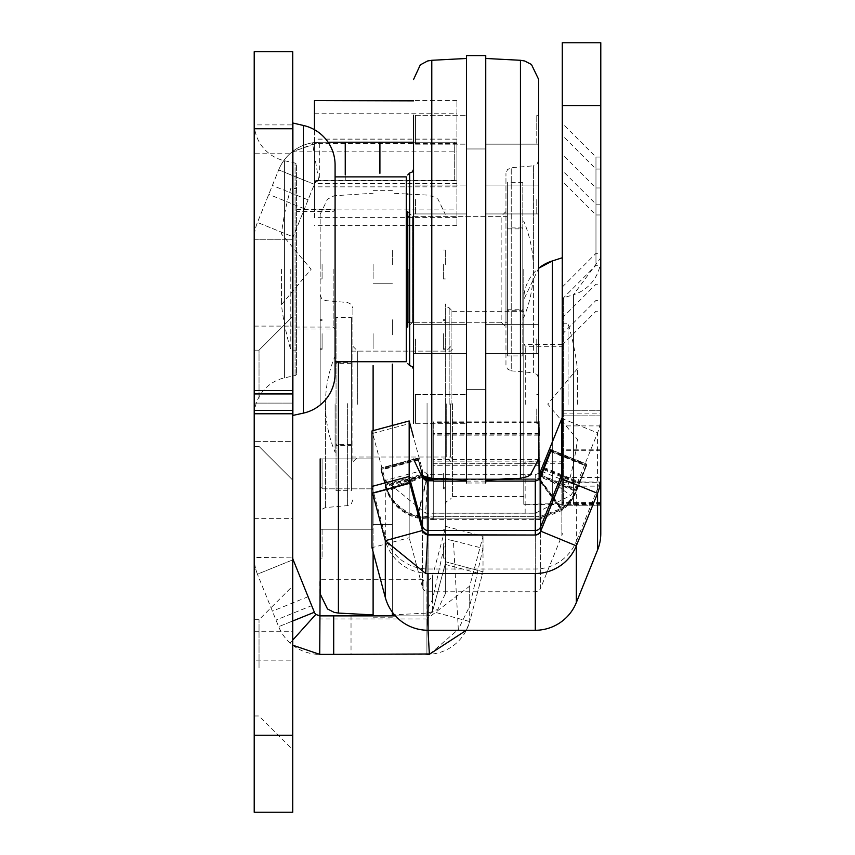 <?xml version="1.0" encoding="UTF-8"?>
<svg xmlns="http://www.w3.org/2000/svg" width="855" height="855" viewBox="0 0 855 855"><rect width="100%" height="100%" fill="white"/><g stroke="black" fill="none" stroke-linecap="round" stroke-linejoin="round"><path stroke-width="0.64" stroke-dasharray="4.28 3.21" d="M292.72 122.97L292.72 415.626L292.72 122.97M335.085 176.878L335.085 361.718M296.578 164.951L296.578 373.646L296.578 164.951A1.924 1.924 0 0 0 295.06 163.07L284.597 160.761L284.597 377.835L284.597 160.761A38.699 38.699 0 0 1 254.213 122.97L254.213 415.626L254.213 122.97M296.578 373.646A1.924 1.924 0 0 1 295.06 375.527L284.597 377.835A38.699 38.699 0 0 0 254.213 415.626M296.578 269.293L296.578 350.165L296.578 269.293M292.72 398.302L292.72 316.468L292.72 398.302M259.033 398.302L259.033 350.165L259.033 398.302M292.72 667.851L292.72 586.017L292.72 667.851M259.033 667.851L259.033 619.715L259.033 667.851M254.213 398.302L254.213 350.165L254.213 398.302M254.213 667.851L254.213 619.715L254.213 667.851M319.033 180.768L319.717 180.726A5.771 5.771 0 0 0 314.362 184.338L315.805 180.768L319.033 180.768A5.771 5.771 0 0 0 314.362 184.338L293.147 236.867L314.362 184.338A5.771 5.771 0 0 1 319.717 180.726L456.923 180.726L456.923 142.219L456.923 151.848L456.923 142.219L318.37 142.24L292.154 151.848L319.717 142.219L312.46 142.817A44.278 44.278 0 0 0 278.666 169.921A44.278 44.278 0 0 1 319.717 142.219L456.923 142.219L319.717 142.219L456.923 142.219L456.923 100.569L456.923 142.219L328.085 142.219M427.489 617.225L429.552 654.289L458.323 629.408L453.407 540.766L445.829 539.045L432.491 599.697L427.094 610L429.37 654.299L427.308 617.246M423.118 580.438L423.118 615.867L423.118 580.438L429.68 579.733L432.491 576.152L432.491 611.582L445.829 561.821L432.491 611.582L469.694 621.553A44.278 44.278 0 0 1 426.912 654.374L319.717 654.374A44.278 44.278 0 0 1 278.666 626.672L257.441 574.154L278.666 626.672L292.72 620.997M395.395 615.867L426.912 615.867L423.118 615.867L423.118 579.722L423.118 615.867L426.912 615.867L319.717 615.867A5.771 5.771 0 0 1 314.362 612.255L311.701 605.65L275.994 620.067M432.491 599.697L432.491 576.152L445.829 526.402L483.022 536.363L469.694 586.124L426.912 618.945L426.912 654.374L426.912 615.867L428.034 630.274M426.912 615.867L426.912 580.438L426.912 615.867A5.771 5.771 0 0 0 427.233 615.857L432.491 611.582A5.771 5.771 0 0 1 426.912 615.867A5.771 5.771 0 0 0 427.233 615.857M413.542 142.219L319.717 142.219L456.923 142.219L454.294 142.219L456.923 142.219L456.923 225.346L456.923 139.076L456.923 180.726L315.826 180.726L314.448 184.146L315.805 180.768M407.76 180.726L315.826 180.726L319.717 180.726L318.776 180.811L312.46 142.817M318.776 180.811A5.771 5.771 0 0 0 314.362 184.338L315.826 180.726L314.448 180.726L314.448 143.469L456.923 143.469M314.448 100.847L314.448 142.24L318.37 142.24M406.317 180.726L319.717 180.726L319.717 142.219L314.448 142.219L314.448 180.726L315.826 180.726M292.72 403.111L292.72 326.097L292.72 403.111L254.213 403.111L254.213 326.097L254.213 518.632L254.213 403.111L292.72 403.111M292.72 441.618L292.72 518.632L292.72 441.618L254.213 441.618L292.72 441.618M292.72 153.772L292.72 124.894L254.213 124.894L254.213 153.772L292.72 153.772L292.72 660.145L254.213 660.145L254.213 812.25L292.72 812.25L292.72 660.145M292.72 124.894L292.72 51.728L254.213 51.728L254.213 124.894M453.407 540.766L483.022 548.365L483.022 536.363L483.022 571.792L469.694 621.553L466.328 630.274M483.022 571.792L445.829 561.821L483.022 571.792L469.694 621.553L469.694 586.124L469.694 606.163L458.323 629.408M254.213 153.772L254.213 239.026A44.278 44.278 0 0 1 257.441 222.439L278.666 169.921L257.441 222.439A44.278 44.278 0 0 0 254.213 239.026L254.213 557.567L292.72 557.139L254.213 557.139L254.213 660.145M308.089 199.878L272.392 185.45M292.72 557.567A5.771 5.771 0 0 0 293.147 559.726L311.701 605.65M254.213 239.261L292.72 239.261L254.213 239.261M254.213 631.268L292.72 631.268M292.72 128.742L254.213 128.742M293.147 559.726L257.441 574.154A44.278 44.278 0 0 1 254.213 557.567A44.278 44.278 0 0 0 257.441 574.154L292.72 559.897M293.147 236.867A5.771 5.771 0 0 0 292.72 239.026A5.771 5.771 0 0 1 293.147 236.867L257.441 222.439L293.147 236.867M292.72 640.106L290.112 643.013L292.72 645.194M290.112 643.013A44.278 44.278 0 0 1 278.666 626.672L314.362 612.255M456.923 139.173L314.448 139.173L314.448 143.469M314.448 139.173L314.448 142.24M314.448 129.693L314.448 180.234L456.923 180.234M315.613 142.411L314.448 142.411M456.923 183.515L314.448 183.515L314.448 142.219L319.717 142.219M314.448 183.515L314.448 180.234M456.923 217.598L314.448 217.598L314.448 184.146L314.448 209.924L456.923 209.924M314.448 217.598L314.448 209.924M319.717 654.374L319.717 618.945L319.717 654.374M429.37 654.299L429.37 654.299A44.278 44.278 0 0 1 426.912 654.374L426.912 618.945L319.717 618.945M423.118 579.722L320.165 579.722M319.717 615.867L319.717 579.722M483.022 548.365L469.694 606.163M445.829 561.821L445.829 539.045M427.094 610L429.531 653.99M292.154 151.848L456.923 151.848M466.488 199.504L466.488 213.942L466.488 199.504M413.542 199.504L413.542 213.942L413.542 185.065L466.488 185.065L413.542 185.065M538.693 199.504L538.693 213.942L538.693 199.504M485.747 199.504L485.747 213.942L485.747 199.504M466.488 129.714L466.488 115.265L466.488 129.714M485.747 129.714L485.747 115.265L485.747 129.714M466.488 339.093L466.488 353.532L466.488 339.093M413.542 339.093L413.542 353.532L413.542 339.093M538.693 339.093L538.693 353.532L538.693 324.654L485.747 324.654L485.747 353.532L485.747 324.654L485.747 339.093L485.747 324.654L538.693 324.654M466.488 408.882L466.488 423.332L466.488 408.882M413.542 408.882L413.542 394.444L413.542 408.882M538.693 408.882L538.693 394.444L538.693 408.882M485.747 408.882L485.747 423.332L485.747 408.882M505.957 211.538L501.148 216.347L412.58 216.347L407.76 211.538L407.76 327.059L407.76 269.293L407.76 327.059L412.58 322.25L412.58 216.347L412.58 322.25L501.148 322.25L501.148 216.347L501.148 322.25L505.957 327.059L505.957 173.512L505.957 327.059M413.542 269.293L413.542 216.347M505.957 365.085L505.957 269.293L505.957 365.085L507.507 369.018L511.237 370.846L511.237 167.751L511.237 370.846L533.413 372.78L533.413 269.293L533.413 372.78L537.143 374.608L538.693 378.541L538.693 79.515M538.693 459.082L538.693 160.056L537.143 163.989L533.413 165.817L533.413 269.293L533.413 165.817L511.237 167.751L507.507 169.579L505.957 173.512M485.747 55.586L485.747 483.011L466.488 483.011L466.488 55.586M415.466 423.332L466.488 423.332L413.542 423.332L413.542 394.444L466.488 394.444L415.466 394.444L415.466 423.332L415.466 394.444M413.542 129.714L413.542 144.153L413.542 129.714M413.542 353.532L466.488 353.532L413.542 353.532L413.542 324.654L466.488 324.654L413.542 324.654M415.466 144.153L466.488 144.153L413.542 144.153L413.542 115.265L466.488 115.265L415.466 115.265L415.466 144.153L415.466 115.265M538.693 129.714L538.693 144.153L485.747 144.153L536.769 144.153L536.769 129.714L536.769 144.153M538.693 213.942L485.747 213.942L538.693 213.942L538.693 185.065L485.747 185.065L538.693 185.065M536.769 408.882L536.769 423.332L536.769 408.882M415.466 339.093L415.466 353.532L415.466 339.093M536.769 339.093L536.769 353.532L536.769 339.093M415.466 199.504L415.466 213.942L415.466 199.504M536.769 199.504L536.769 213.942L536.769 199.504M466.488 269.293L466.488 389.634L466.488 269.293M485.747 269.293L485.747 389.634L485.747 269.293M536.769 129.714L536.769 115.265L536.769 129.714M523.773 269.293L523.773 317.429L523.773 269.293M522.8 269.293L522.8 317.429L522.8 269.293M507.4 269.293L507.4 322.25L507.4 269.293M406.317 361.718L406.317 176.878M290.796 269.293L290.796 350.165L290.796 269.293M281.423 269.293L281.423 304.701L281.423 269.293M296.578 350.165L290.796 350.165A288.808 288.808 0 0 1 281.423 304.701L311.124 269.293L281.423 233.896A288.808 288.808 0 0 1 290.796 188.431L296.578 188.431M522.8 310.696L522.8 227.9L522.8 310.696L507.4 310.696L507.4 227.9L507.4 310.696M522.8 227.9L507.4 227.9M522.8 355.937L522.8 182.66L522.8 355.937L507.4 355.937L507.4 182.66L507.4 355.937M522.8 182.66L507.4 182.66M562.28 262.742L562.28 344.928L562.28 262.742M595.967 263.319L595.967 214.968L595.967 263.319M562.28 251.947L562.28 334.134L562.28 251.947M595.967 252.514L595.967 204.163L595.967 252.514M562.28 235.745L562.28 317.921L562.28 235.745M595.967 236.311L595.967 187.961L595.967 236.311M562.28 216.839L562.28 299.026L562.28 216.839M595.967 217.405L595.967 169.066L595.967 217.405M562.28 204.858L562.28 287.045L562.28 204.858M595.967 205.424L595.967 157.074L595.967 205.424M552.309 442.099L552.309 504.642L562.28 504.653L562.28 257.75L562.28 503.723L552.309 503.745L552.309 260.957M523.773 504.055L523.773 299.603A40.431 40.431 0 0 1 538.693 268.235L523.773 299.603L523.773 504.322L552.309 503.745M523.773 404.34L523.773 344.383L523.773 404.34M562.28 404.34L562.28 344.383L562.28 404.34M563.637 504.343L562.28 504.322L563.637 504.033L563.637 297.764L563.637 504.343L600.787 504.653L600.787 505.262L600.787 486.142L562.28 486.142L562.28 415.872L562.28 476.716M562.28 504.055L562.28 299.603A1.924 1.924 0 0 1 563.637 297.764L573.47 294.729L573.47 504.386M563.637 297.764L562.28 299.603L562.28 504.322M600.787 262.891L600.787 311.241L600.787 262.891M600.787 252.086L600.787 300.436L600.787 252.086M600.787 235.884L600.787 284.234L600.787 235.884M600.787 216.988L600.787 265.328L600.787 216.988M600.787 204.997L600.787 253.347L600.787 204.997M600.787 476.716L600.787 416.3A44.278 44.278 0 0 1 597.56 432.887L576.334 485.405A44.278 44.278 0 0 1 570.563 495.579L535.283 513.214L428.088 513.224A44.278 44.278 0 0 1 425.63 513.16L385.306 480.425L371.978 430.941M562.28 432.459L562.28 482.284L562.28 432.459M600.787 42.75L600.787 257.75A38.699 38.699 0 0 1 573.47 294.729L600.787 257.75L600.787 504.653M600.787 503.723L563.637 504.033M600.787 425.897L562.28 425.897L562.28 42.75M562.28 425.897L562.28 503.723M562.28 504.653L562.28 486.142M600.787 533.467L600.787 416.3M600.787 415.872L562.28 415.872L600.787 415.872M600.787 410.763L562.28 410.763L600.787 410.763M562.28 482.284L600.787 482.284L600.787 477.485L562.28 477.485M433.271 481.109L433.271 519.616L417.358 517.98A44.278 44.278 0 0 1 386.952 491.433L380.945 470.111L386.952 490.588A44.278 44.278 180 0 0 417.358 517.136L433.271 518.472L433.271 517.852L428.088 517.863L428.088 479.356M385.306 597.453L385.306 536.181A44.278 44.278 180 0 0 428.088 569.003L535.283 569.003A44.278 44.278 180 0 0 576.334 541.311L576.334 491.604A44.278 44.278 0 0 1 561.649 510.595L539.174 519.616L535.283 519.616A44.278 44.278 180 0 0 539.174 519.445L539.174 480.275L561.649 510.595M539.174 479.484L539.174 480.275M422.509 476.513L385.306 486.484L385.306 536.181L371.978 486.431M422.509 475.669L385.306 485.64L385.306 485.042L422.509 475.081L422.723 475.722L386.952 490.001L380.945 468.006L386.952 489.156A44.278 44.278 180 0 0 417.358 515.704L433.271 517.04L433.271 502.868L433.271 517.04M422.135 475.113L418.148 459.477L422.402 475.284M422.509 475.359L418.148 458.034L422.509 474.236L385.306 484.208L385.306 480.425L422.509 470.453L413.542 437.108M597.56 550.054L597.56 488.793L576.334 541.311L576.334 602.572M539.174 518.301L539.174 507.389L539.174 518.301L561.649 509.751A44.278 44.278 180 0 0 576.334 490.759L586.583 465.494L576.334 491.604L540.638 477.186M586.583 465.494L550.877 451.077L586.583 465.494M535.283 479.644L539.174 478.244L539.174 507.389L539.174 465.195L433.271 465.195L433.271 507.475L433.271 479.644L535.283 479.644L539.174 478.009L561.649 508.319A44.278 44.278 180 0 0 576.334 489.327L586.583 464.062L576.334 490.172A44.278 44.278 0 0 1 561.649 509.163L539.174 518.13L433.271 518.13L433.271 513.139L539.174 513.139L539.174 517.98L535.764 518.151L433.271 518.151L433.271 513.139M586.583 464.062L550.877 449.645L586.583 464.062M561.853 418.458L597.56 432.887L597.56 488.793A44.278 44.278 180 0 0 600.787 472.206M535.283 479.623L433.271 479.345L433.271 518.472M539.174 518.023L535.764 518.13L539.174 518.023M539.174 513.139L539.174 478.832L561.649 509.163M539.174 517.681L539.174 463.816L433.271 463.816L433.271 502.868L433.271 478.169L535.433 478.169L539.174 476.769L539.174 478.832M428.088 630.274L428.088 480.788M433.271 519.295L433.271 465.195M539.174 465.195L539.174 519.113M600.787 476.459A44.278 44.278 0 0 1 597.56 493.057L576.334 545.576A44.278 44.278 0 0 1 535.283 573.267L428.088 573.267A44.278 44.278 0 0 1 385.306 540.446L372.609 493.046M428.088 479.954L428.088 518.461L428.088 517.863L417.358 516.548A44.278 44.278 0 0 1 386.952 490.001M539.174 479.431L561.649 509.751M433.271 517.852L433.271 463.816M428.088 478.522L428.088 513.224M539.174 473.146L535.283 474.707L428.088 474.717A5.771 5.771 0 0 1 427.767 474.707L425.63 513.16M539.174 516.869L539.174 502.836L539.174 516.869L561.649 508.319M539.174 478.244L539.174 422.616L539.174 502.836L539.174 463.72L433.271 463.72M539.174 516.505L539.174 516.538A44.278 44.278 0 0 1 535.283 516.677L535.283 474.707L535.283 478.169L433.271 478.169L433.271 421.141L433.271 479.623L535.444 479.623M552.309 504.642L523.773 504.322M539.879 472.313L570.563 495.579M422.723 477.165L386.952 491.433M426.688 480.628L417.358 517.98M427.767 474.707L422.509 470.453L422.723 474.878A5.771 5.771 180 0 0 423.15 475.743M426.688 478.34L417.358 515.704M422.723 474.878L386.952 489.156M426.688 479.185L417.358 516.548M426.688 479.783L417.358 517.136M422.723 476.321L386.952 490.588M539.174 516.677L433.271 516.677L539.174 516.677M539.174 421.141L539.174 476.769M539.174 434.832L433.271 434.832L433.271 422.616L433.271 478.383M433.271 434.832L433.271 479.644L535.444 479.644M562.28 533.467A5.771 5.771 0 0 1 561.853 535.625L561.853 478.629L561.853 535.625L540.638 588.155L540.638 531.147L540.638 588.155A5.771 5.771 0 0 1 535.283 591.767L428.088 591.767A5.771 5.771 0 0 1 422.509 587.481L422.509 530.485L422.509 587.481L409.171 537.72L409.171 483.225L409.171 537.72L371.978 547.692L371.978 493.185M392.36 333.813L392.36 319.31L392.36 333.813M445.305 333.813L445.305 319.31L445.305 333.813M320.165 333.813L320.165 319.31L320.165 333.813M373.111 333.685L373.111 348.188L373.111 333.685M392.36 264.548L392.36 250.045L392.36 264.548M445.305 264.548L445.305 250.045L445.305 264.548M320.165 264.548L320.165 250.045L320.165 264.548M373.111 264.419L373.111 278.922L373.111 264.419M392.36 334.871L392.36 320.369L392.36 334.871M445.305 334.871L445.305 320.369L445.305 334.871M320.165 334.871L320.165 320.369L320.165 334.871M373.111 334.743L373.111 349.246L373.111 334.743M392.36 474.461L392.36 459.958L392.36 474.461M445.305 474.461L445.305 459.958L445.305 474.461M320.165 474.461L320.165 459.958L320.165 474.461M373.111 474.333L373.111 488.836L373.111 474.333M392.36 543.727L392.36 529.224L392.36 543.727M445.305 543.727L445.305 529.224L445.305 543.727M373.111 543.598L373.111 558.101L373.111 543.598M392.36 473.403L392.36 458.9L392.36 473.403M445.305 473.403L445.305 458.9L445.305 473.403M320.165 473.403L320.165 458.9L320.165 473.403M373.111 473.275L373.111 487.778L373.111 473.275M451.087 404.33L451.087 346.318L451.087 404.33M446.267 403.838L446.267 457.019L446.267 403.838M352.891 403.817L352.891 461.839L352.891 403.817M357.711 404.308L357.711 351.127L357.711 404.308M445.305 404.511L445.305 303.952L445.305 404.511M451.087 404.49L451.087 309.734L451.087 404.49M352.891 404.49L352.891 308.281L352.891 404.49M320.165 404.554L320.165 294.836L320.165 404.554M320.165 403.239L320.165 214.295L320.165 403.239M322.089 458.9L322.089 487.778L322.089 458.9L373.111 458.9L320.165 458.9L320.165 488.836L373.111 488.836L322.089 488.836L322.089 459.958L322.089 488.836M322.089 529.224L322.089 558.101L322.089 529.224L373.111 529.224L320.165 529.224L320.165 558.101L320.165 543.598M373.111 615.867L373.111 365.545M392.36 403.549L392.36 524.414L392.36 403.549M373.111 403.549L373.111 524.414L373.111 403.549M392.36 364.155L392.36 615.867M445.305 403.239L445.305 593.851L445.305 403.239M443.382 543.598L443.382 558.101L443.382 543.598M443.382 473.275L443.382 487.778L443.382 473.275M443.382 333.685L443.382 348.188L443.382 333.685M322.089 333.685L322.089 348.188L322.089 333.685M443.382 264.419L443.382 278.922L443.382 264.419M322.089 264.419L322.089 278.922L322.089 264.419M443.382 334.743L443.382 349.246L443.382 334.743M322.089 334.743L322.089 349.246L322.089 334.743M443.382 474.333L443.382 488.836L443.382 474.333M373.111 430.642L373.111 551.913M392.36 612.159L392.36 425.48M335.085 403.859L335.085 452.21L335.085 403.859M351.448 403.891L351.448 444.504L351.448 403.891M351.448 403.838L351.448 457.019L351.448 403.838M452.53 403.838L452.53 458.943L452.53 403.838M452.53 403.667L452.53 496.488L452.53 403.667M523.773 403.667L523.773 496.488L523.773 403.667M562.28 404.33L562.28 346.318L562.28 404.33M562.28 403.72L562.28 484.935L562.28 403.72M568.051 404.426L568.051 323.211L568.051 404.426M577.424 404.233L577.424 368.676L577.424 404.233M351.448 445.466L351.448 362.68L351.448 445.466L336.047 445.466L336.047 362.68L336.047 445.466M336.047 317.429L336.047 490.717L336.047 317.429L351.448 317.429L351.448 490.717L351.448 317.429M303.343 125.461L303.343 413.136M292.88 123.163L292.88 415.434M295.06 375.527L295.06 163.07L295.06 375.527M314.448 113.747L456.923 113.747M445.145 564.364L482.338 574.325M351.031 615.867L351.031 654.374M345.249 180.726L345.249 174.986M379.909 173.287L379.909 142.219M454.294 180.726L454.294 142.219L454.294 180.726M314.362 184.338L278.666 169.921L314.362 184.338M304.487 208.802L268.78 194.374M308.089 596.726L272.392 611.143M292.72 735.236L254.213 735.236M456.923 100.847L413.542 100.847M409.695 365.566L409.695 173.031M520.449 478.308L520.449 60.288M431.786 478.308L431.786 60.288M408.241 269.293L408.241 322.25L408.241 269.293M333.161 269.293L333.161 327.059L333.161 269.293M562.141 417.539L562.141 504.653M562.141 503.723L562.141 257.932M600.787 450.671L562.28 450.671M573.47 504.001L573.47 294.729M485.747 481.109L466.488 481.109M535.283 630.274L535.283 519.616L433.271 519.616M540.926 476.459L576.334 490.759L576.334 490.172L540.638 475.743M540.926 475.027L576.334 489.327L576.334 485.405L540.638 470.977M428.088 477.753L428.088 474.717M600.787 505.262L562.28 505.262L600.787 505.262M600.787 503.242L562.28 503.242M418.148 458.034L380.945 468.006L418.148 458.034M418.148 458.718L380.945 468.679M372.662 433.432L409.855 423.471M418.148 459.477L380.945 469.438L418.148 459.477M418.148 460.15L380.945 470.111M525.152 513.224L525.152 474.717M543.662 468.251L579.369 482.68M543.962 467.525L579.369 481.835M543.662 469.684L579.369 484.112M543.962 468.957L579.369 483.267M550.877 451.75L586.583 466.178M550.877 450.318L586.583 464.735M562.28 413.125L600.787 413.125M600.787 449.217L562.28 449.217M600.787 502.537L562.28 502.537M539.174 465.302L433.271 465.302M539.174 433.667L433.271 433.667M539.174 433.357L433.271 433.357M538.693 435.152L433.271 435.152M535.283 591.767L535.283 534.76L535.283 591.767M428.088 591.767L428.088 534.76L428.088 591.767M600.787 482.006L562.28 482.006M449.164 404.501L449.164 307.811L449.164 404.501M347.622 403.624L347.622 505.615L347.622 403.624M325.434 403.624L325.434 507.56L325.434 403.624M338.409 362.402L338.409 613.078M427.062 403.154L427.062 613.078L427.062 403.154M450.606 403.838L450.606 457.019L450.606 403.838M525.697 404.33L525.697 346.318L525.697 404.33M296.578 209.614L335.085 209.614L333.161 211.538L296.578 211.538M259.033 350.165L292.72 316.468L259.033 350.165L292.72 316.468L259.033 350.165L292.72 316.468L259.033 350.165L254.213 350.165L259.033 350.165M254.213 619.715L259.033 619.715L292.72 586.017M254.213 326.097L292.72 326.097M254.213 518.632L292.72 518.632M254.213 715.977L259.033 715.977L292.72 749.675M254.213 446.428L259.033 446.428L292.72 480.125L259.033 446.428L292.72 480.125L259.033 446.428L292.72 480.125L259.033 446.428L254.213 446.428M296.578 328.983L335.085 328.983L333.161 327.059L296.578 327.059M456.923 139.076L314.448 139.076M456.923 100.569L413.542 100.569M456.923 186.839L314.448 186.839M456.923 225.346L314.448 225.346M536.769 115.265L538.693 115.265M536.769 394.444L538.693 394.444M466.488 389.634L485.747 389.634L466.488 389.634M466.488 148.962L485.747 148.962L466.488 148.962M485.747 353.532L538.693 353.532L485.747 353.532M536.769 423.332L538.693 423.332M413.542 213.942L466.488 213.942L413.542 213.942M415.466 353.532L466.488 353.532L415.466 353.532M415.466 213.942L466.488 213.942L415.466 213.942M485.747 213.942L536.769 213.942L485.747 213.942M485.747 324.654L536.769 324.654L485.747 324.654M415.466 324.654L466.488 324.654L415.466 324.654M485.747 185.065L536.769 185.065L485.747 185.065M415.466 185.065L466.488 185.065L415.466 185.065M522.8 317.429L523.773 317.429A125.151 125.151 0 0 0 523.773 221.167L522.8 221.167M507.4 309.734L522.8 309.734M407.76 322.303L507.4 322.25M507.4 228.862L522.8 228.862M507.4 216.347L407.76 216.294M600.787 214.968L595.967 214.968L562.28 181.271M600.787 204.163L595.967 204.163L562.28 170.476M600.787 187.961L595.967 187.961L562.28 154.274M600.787 169.066L595.967 169.066L562.28 135.368M600.787 157.074L595.967 157.074L562.28 123.387M562.28 344.383L523.773 344.383L525.697 346.318L562.28 346.318M562.28 287.045L595.967 253.347L600.787 253.347M562.28 299.026L595.967 265.328L600.787 265.328M562.28 317.921L595.967 284.234L600.787 284.234M562.28 334.134L595.967 300.436L600.787 300.436M562.28 344.928L595.967 311.241L600.787 311.241M562.28 463.763L523.773 463.763L525.697 461.839L562.28 461.839M538.693 421.141L433.271 421.141M539.174 459.648L433.271 459.648M538.693 422.616L433.271 422.616M539.174 461.123L433.271 461.123M445.305 319.31L443.382 319.31M322.089 319.31L320.165 319.31M445.305 250.045L443.382 250.045M322.089 250.045L320.165 250.045M445.305 320.369L443.382 320.369M322.089 320.369L320.165 320.369M445.305 459.958L443.382 459.958M322.089 459.958L320.165 459.958M445.305 529.224L443.382 529.224M445.305 458.9L443.382 458.9M352.891 346.318L357.711 351.127L446.267 351.127L451.087 346.318M451.087 309.734L449.164 307.811L446.46 306.699L445.305 303.952M445.305 504.194L446.46 501.447L449.164 500.346L451.087 498.412M320.165 294.836L321.704 298.769L325.434 300.586L347.622 302.531L351.341 304.348L352.891 308.281M352.891 499.865L351.341 503.798L347.622 505.615L325.434 507.56L321.704 509.377L320.165 513.31M392.36 524.414L373.111 524.414L392.36 524.414M445.305 593.851L438.091 608.888L434.778 611.026L427.062 613.078L394.454 614.788M407.76 194.053L427.062 195.068L435.163 197.323L437.974 199.172L445.305 214.295M406.317 193.978L392.36 193.251M392.36 283.742L373.111 283.742L392.36 283.742M320.165 214.295L327.497 199.172L334.23 195.752L373.111 193.251M451.087 461.839L446.267 457.019L357.711 457.019L352.891 461.839M322.089 487.778L320.165 487.778M445.305 487.778L443.382 487.778M322.089 558.101L320.165 558.101M445.305 558.101L443.382 558.101M445.305 488.836L443.382 488.836M322.089 349.246L320.165 349.246M445.305 349.246L443.382 349.246M322.089 278.922L320.165 278.922M445.305 278.922L443.382 278.922M322.089 348.188L320.165 348.188M445.305 348.188L443.382 348.188M373.111 617.791L392.36 617.791M373.111 190.355L392.36 190.355M336.047 355.937L335.085 355.937A125.151 125.151 0 0 0 335.085 452.21L336.047 452.21M351.448 444.504L336.047 444.504M452.53 458.943L450.606 457.019L351.448 457.019M351.448 363.642L336.047 363.642M351.448 351.127L450.606 351.127L452.53 349.203M452.53 496.488L523.773 496.488M452.53 311.658L523.773 311.658M562.28 323.211L568.051 323.211A288.808 288.808 0 0 1 577.424 368.676L547.724 404.073L577.424 439.47A288.808 288.808 0 0 1 568.051 484.935L562.28 484.935M336.047 490.717L351.448 490.717M336.047 362.68L351.448 362.68"/><path stroke-width="1.28" d="M292.72 122.97L303.343 125.461A40.431 40.431 0 0 1 335.085 164.951L335.085 176.878L406.317 176.878L406.317 361.718L335.085 361.718L335.085 373.646A40.431 40.431 0 0 1 303.343 413.136L292.88 415.434L292.88 123.163M292.72 640.106L315.858 614.382L319.717 615.867L333.696 615.867L333.696 654.374L429.531 653.99M333.696 615.867L395.395 615.867M333.696 654.374L319.717 654.374L320.165 579.722M328.085 142.219L413.542 142.219M407.76 180.726L406.317 180.726M292.72 51.728L292.72 812.25L254.213 812.25L254.213 51.728L292.72 51.728M315.858 614.382A5.771 5.771 0 0 1 314.362 612.255L293.147 559.726A5.771 5.771 0 0 1 292.72 557.567M292.72 645.194L319.717 654.374M428.034 630.274L429.37 654.299L466.328 630.274M426.912 654.374A44.278 44.278 0 0 0 429.37 654.299M335.085 373.646L335.085 164.951M413.542 100.847L314.448 100.569L314.448 129.693M413.542 129.714L413.542 115.265L413.542 129.714M538.693 129.714L538.693 144.153M538.693 339.093L538.693 378.541M407.76 327.059L407.76 211.538M538.693 213.942L538.693 459.082L530.41 474.899L527.492 476.566L520.449 478.308L520.449 60.288L524.617 60.972L531.468 64.488L538.693 79.515L538.693 324.654M413.542 115.265L413.542 423.332M413.542 394.444L413.542 353.532M413.542 324.654L413.542 269.293M413.542 216.347L413.542 199.504M413.542 185.065L413.542 144.153M538.693 408.882L538.693 423.332L538.693 408.882M538.693 185.065L538.693 160.056M485.747 483.011L485.747 55.586L466.488 55.586L466.488 483.011M552.309 442.099L552.309 260.957L538.693 268.235A40.431 40.431 0 0 1 552.309 260.957L562.28 257.75L562.141 417.539M562.28 105.657L600.787 105.657L600.787 42.75L562.28 42.75L562.28 476.716A5.771 5.771 0 0 1 561.853 478.886L540.638 531.404A5.771 5.771 0 0 1 535.283 535.016L428.088 535.016A5.771 5.771 0 0 1 427.767 535.006L425.63 573.459A44.278 44.278 0 0 0 428.088 573.523L535.283 573.523A44.278 44.278 0 0 0 576.334 545.832L540.638 531.147A5.771 5.771 0 0 1 535.283 534.76L535.283 530.495L428.088 530.495L428.088 480.788L426.688 480.628A5.771 5.771 0 0 1 422.723 477.165L422.135 475.113M597.56 550.054A44.278 44.278 180 0 0 600.787 533.467L600.787 476.716A44.278 44.278 0 0 1 597.56 493.303L576.334 545.832L576.334 602.572L597.56 550.054L597.56 493.303L561.853 478.886L561.853 474.365L540.638 526.883L540.638 477.186A5.771 5.771 0 0 1 539.174 479.292M600.787 486.142L600.787 482.284M600.787 105.657L600.787 477.485M433.271 480.788L428.088 480.788L428.088 479.954L433.271 479.965M562.28 476.459A5.771 5.771 0 0 1 561.853 478.629L540.638 531.147L540.638 526.883A5.771 5.771 180 0 1 535.283 530.495L535.283 481.109L539.174 479.484L538.693 435.152M372.609 493.046L371.978 493.185L371.978 547.692L385.306 597.453L385.306 540.681L372.609 493.046L409.802 483.086L422.509 530.485L422.509 526.22L409.171 476.459L371.978 486.431L371.978 430.941L409.171 420.97L413.542 437.108M422.402 475.284L422.723 476.321A5.771 5.771 180 0 0 426.688 479.783L426.485 480.574M371.978 486.431L371.978 493.185L409.171 483.225L409.171 420.97M562.28 416.3A5.771 5.771 0 0 1 561.853 418.458L540.638 470.977A5.771 5.771 0 0 1 539.879 472.313L539.174 473.146M539.174 477.005A5.771 5.771 180 0 0 540.638 474.91L550.877 449.645L540.638 475.743A5.771 5.771 0 0 1 539.174 477.849M539.174 478.447A5.771 5.771 180 0 0 540.638 476.342L550.877 451.077L540.638 477.186M561.853 418.458L561.853 474.365A5.771 5.771 180 0 0 562.28 472.206M422.509 476.513L422.509 526.22A5.771 5.771 180 0 0 428.088 530.495L428.088 534.76L535.283 535.016M433.271 479.345L426.688 479.185A5.771 5.771 0 0 1 422.723 475.722L422.509 475.081M423.15 475.743A5.771 5.771 180 0 0 426.688 478.34L428.088 478.522L428.088 479.954L426.688 479.783M428.088 477.753L428.088 478.522L433.271 478.533M409.171 483.225L409.855 483.267L422.509 530.72L427.767 535.006M425.63 573.459L385.306 540.681L422.509 530.485A5.771 5.771 0 0 0 428.088 534.76L428.088 535.016M426.688 478.34L426.485 479.131M539.174 435.152L538.693 421.141M433.271 478.383L433.271 481.109L466.488 481.109M385.306 597.453A44.278 44.278 180 0 0 428.088 630.274L535.283 630.274A44.278 44.278 180 0 0 576.334 602.572M338.409 362.402L338.409 613.078L334.23 612.394L327.497 608.974L320.165 593.851L320.165 543.598M320.165 593.851L320.165 458.9M320.165 488.836L320.165 529.224M373.111 365.545L373.111 430.642M373.111 551.913L373.111 615.867M392.36 615.867L392.36 612.159M392.36 425.48L392.36 364.155M345.249 174.986L345.249 142.219M379.909 173.287L379.909 142.219M292.72 620.997L314.362 612.255M292.72 128.742L254.213 128.742M292.72 390.521L254.213 390.521M292.72 735.236L254.213 735.236M292.72 413.767L254.213 413.767M292.72 410.368L254.213 410.368M292.72 393.931L254.213 393.931M303.343 413.136L303.343 125.461M413.542 169.183L412.388 171.919L409.695 173.031L409.695 365.566L407.76 363.642M413.542 79.515L420.318 64.852L427.607 60.972L431.786 60.288L431.786 478.308L466.488 480.125M535.283 481.109L485.747 481.109M540.926 475.027L540.638 470.977M540.926 476.459L540.638 475.743M372.662 493.228L409.855 483.267M428.088 630.274L428.088 573.523M535.283 630.274L535.283 573.523M413.542 100.569L314.448 100.569M520.449 478.308L485.747 480.125M431.786 478.308L424.465 476.438L420.542 473.927L413.542 459.082M431.786 60.288L466.488 58.471M520.449 60.288L485.747 58.471M409.695 173.031L407.76 174.954M409.695 365.566L412.388 366.677L413.542 369.413M408.241 322.25L406.317 324.173M408.241 216.347L406.317 214.423M338.409 613.078L373.111 614.905M394.454 614.788L392.36 614.905M407.76 194.053L406.317 193.978"/></g></svg>
